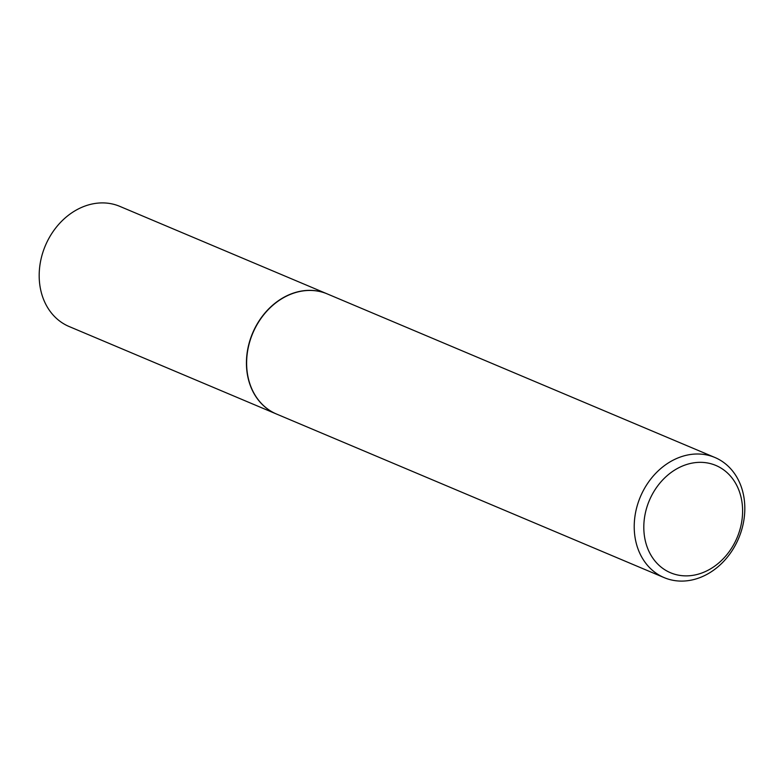 <?xml version="1.0" encoding="UTF-8"?>
<svg xmlns="http://www.w3.org/2000/svg" width="784" height="784" viewBox="0 0 784 784"><rect width="100%" height="100%" fill="white"/><g stroke="black" fill="none" stroke-linecap="round" stroke-linejoin="round"><path stroke-width="1.18" d="M327.173 293.873A65.199 53.341 112.9 0 0 327.085 293.833L119.834 206.378A65.199 53.341 112.9 0 0 39.2 273.92A65.199 53.341 112.9 0 0 69.129 326.526L276.38 413.981A65.199 53.341 112.9 0 0 276.478 414.021M327.085 293.833A65.199 53.341 112.9 0 0 246.45 361.385A65.199 53.341 112.9 0 0 276.38 413.981M714.871 457.474L327.261 293.912A65.199 53.341 112.9 0 0 246.637 361.453A65.199 53.341 112.9 0 0 276.566 414.06L664.166 577.622A65.199 53.341 112.9 0 0 744.8 510.08A65.199 53.341 112.9 0 0 714.871 457.474A65.199 53.341 112.9 0 0 634.236 525.025A65.199 53.341 112.9 0 0 664.166 577.622M742.585 512.432A58.251 47.657 112.9 0 0 694.487 462.727A58.251 47.657 112.9 0 0 643.821 525.78A58.251 47.657 112.9 0 0 691.919 575.485A58.251 47.657 112.9 0 0 742.585 512.432"/></g></svg>
